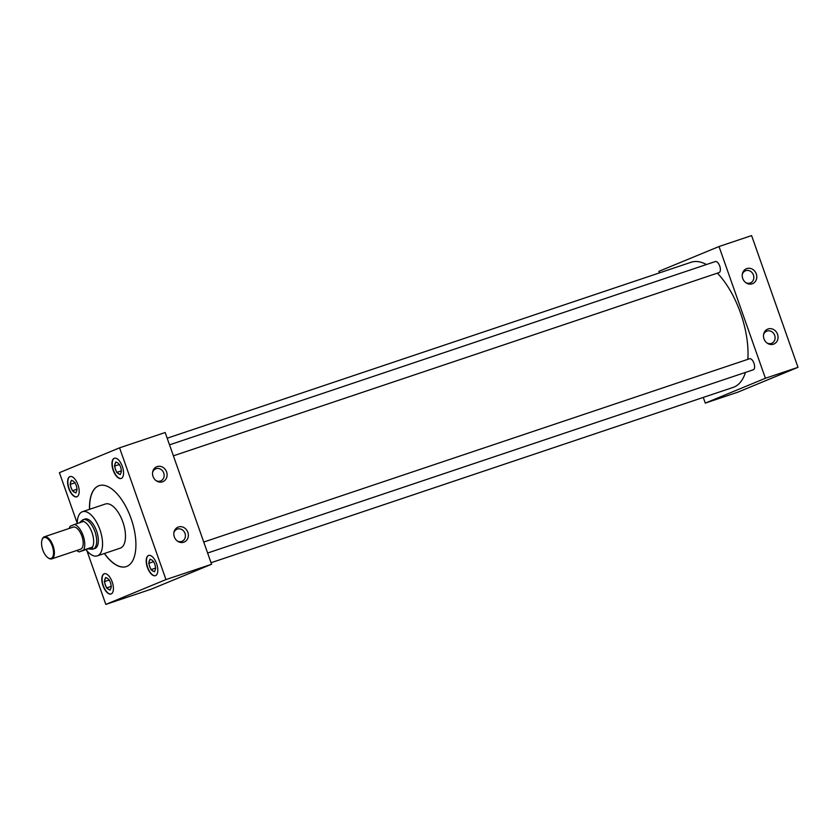 <?xml version="1.0" encoding="UTF-8"?>
<svg xmlns="http://www.w3.org/2000/svg" width="840" height="840" viewBox="0 0 840 840"><rect width="100%" height="100%" fill="white"/><g stroke="black" fill="none" stroke-linecap="round" stroke-linejoin="round"><path stroke-width="1.26" d="M766.983 342.983A6.552 5.796 67.6 0 0 771.687 343.287A6.552 5.796 67.6 0 0 774.69 335.381A6.552 5.796 67.6 0 0 766.689 331.181A6.552 5.796 67.6 0 0 763.571 334.719M764.001 338.856A8.075 7.14 67.6 0 0 767.476 343.329A8.075 7.14 67.6 0 0 775.677 342.888A8.075 7.14 67.6 0 0 777.546 334.299A8.075 7.14 67.6 0 0 770.238 328.629A8.075 7.14 67.6 0 0 763.675 334.12A8.075 7.14 67.6 0 0 764.001 338.856M745.71 282.597A6.552 5.796 67.6 0 0 750.425 282.901A6.552 5.796 67.6 0 0 753.428 274.995A6.552 5.796 67.6 0 0 745.427 270.795A6.552 5.796 67.6 0 0 742.308 274.334M742.728 278.471A8.075 7.14 67.6 0 0 746.214 282.944A8.075 7.14 67.6 0 0 754.415 282.502A8.075 7.14 67.6 0 0 756.284 273.913A8.075 7.14 67.6 0 0 748.965 268.243A8.075 7.14 67.6 0 0 742.413 273.735A8.075 7.14 67.6 0 0 742.728 278.471M177.303 541.002A6.552 5.796 67.6 0 0 182.007 541.307A6.552 5.796 67.6 0 0 185.01 533.41A6.552 5.796 67.6 0 0 177.009 529.2A6.552 5.796 67.6 0 0 173.891 532.739M174.321 536.875A8.075 7.14 67.6 0 0 177.797 541.349A8.075 7.14 67.6 0 0 185.997 540.918A8.075 7.14 67.6 0 0 187.866 532.329A8.075 7.14 67.6 0 0 180.558 526.659A8.075 7.14 67.6 0 0 173.996 532.151A8.075 7.14 67.6 0 0 174.321 536.875M156.03 480.606A6.552 5.796 67.6 0 0 160.745 480.911A6.552 5.796 67.6 0 0 163.737 473.015A6.552 5.796 67.6 0 0 155.736 468.804A6.552 5.796 67.6 0 0 152.618 472.343M153.048 476.48A8.075 7.14 67.6 0 0 156.524 480.953A8.075 7.14 67.6 0 0 164.734 480.512A8.075 7.14 67.6 0 0 166.603 471.923A8.075 7.14 67.6 0 0 159.285 466.263A8.075 7.14 67.6 0 0 152.722 471.744A8.075 7.14 67.6 0 0 153.048 476.48M121.306 478.422A10.668 4.956 -108.6 0 0 122.409 466.631A10.668 4.956 -108.6 0 0 114.377 458.252A10.668 4.956 -108.6 0 0 114.23 458.304A10.668 4.956 -108.6 0 0 113.117 470.106A10.668 4.956 -108.6 0 0 121.16 478.475A10.668 4.956 -108.6 0 0 121.306 478.422M114.502 458.209A10.668 4.956 -108.6 0 0 114.492 458.22A10.668 4.956 -108.6 0 0 113.337 469.875A10.668 4.956 -108.6 0 0 121.296 478.433M76.933 496.734A10.668 4.956 -108.6 0 0 78.036 484.943A10.668 4.956 -108.6 0 0 69.993 476.574A10.668 4.956 -108.6 0 0 69.846 476.627A10.668 4.956 -108.6 0 0 68.743 488.418A10.668 4.956 -108.6 0 0 76.787 496.797A10.668 4.956 -108.6 0 0 76.933 496.734A10.668 4.956 -108.6 0 1 68.954 488.187A10.668 4.956 -108.6 0 1 70.108 476.543A10.668 4.956 -108.6 0 1 70.13 476.532M155.536 575.621A10.668 4.956 -108.6 0 0 156.65 563.829A10.668 4.956 -108.6 0 0 148.607 555.461A10.668 4.956 -108.6 0 0 148.459 555.513A10.668 4.956 -108.6 0 0 147.357 567.304A10.668 4.956 -108.6 0 0 155.39 575.683A10.668 4.956 -108.6 0 0 155.536 575.621M148.733 555.419A10.668 4.956 -108.6 0 0 148.722 555.419A10.668 4.956 -108.6 0 0 147.567 567.074A10.668 4.956 -108.6 0 0 155.526 575.631M111.164 593.943A10.668 4.956 -108.6 0 0 112.266 582.151A10.668 4.956 -108.6 0 0 104.223 573.773A10.668 4.956 -108.6 0 0 104.076 573.825A10.668 4.956 -108.6 0 0 102.974 585.627A10.668 4.956 -108.6 0 0 111.017 593.996A10.668 4.956 -108.6 0 0 111.164 593.943A10.668 4.956 -108.6 0 1 103.194 585.396A10.668 4.956 -108.6 0 1 104.339 573.741A10.668 4.956 -108.6 0 1 104.36 573.731M753.228 369.8A5.827 2.709 -108.6 0 0 753.302 369.779A5.827 2.709 -108.6 0 0 753.385 369.747A5.827 2.709 -108.6 0 0 753.984 363.31A5.827 2.709 -108.6 0 0 749.595 358.743A5.827 2.709 -108.6 0 0 749.522 358.764M718.998 272.601A5.827 2.709 -108.6 0 0 719.072 272.58A5.827 2.709 -108.6 0 0 719.155 272.548A5.827 2.709 -108.6 0 0 719.754 266.112A5.827 2.709 -108.6 0 0 715.365 261.534A5.827 2.709 -108.6 0 0 715.292 261.566M85.974 549.591A23.289 10.826 -108.6 0 0 97.303 555.86A23.289 10.826 -108.6 0 0 97.618 555.744A23.289 10.826 -108.6 0 0 100.034 529.988A23.289 10.826 -108.6 0 0 82.478 511.707A23.289 10.826 -108.6 0 0 82.152 511.822A23.289 10.826 -108.6 0 0 77.228 523.541M97.303 555.86L120.236 548.163A23.289 10.826 -108.6 0 0 120.561 548.037A23.289 10.826 -108.6 0 0 122.966 522.291A23.289 10.826 -108.6 0 0 105.41 504L82.478 511.707M104.339 553.497A42.693 19.845 -108.6 0 0 126.284 566.601A42.693 19.845 -108.6 0 0 126.871 566.38A42.693 19.845 -108.6 0 0 131.292 519.173A42.693 19.845 -108.6 0 0 99.099 485.646A42.693 19.845 -108.6 0 0 98.522 485.867A42.693 19.845 -108.6 0 0 89.513 509.344M99.173 485.625A42.693 19.845 -108.6 0 0 98.648 485.825A42.693 19.845 -108.6 0 0 89.639 509.303M211.04 562.726L733.163 387.387A66.003 30.681 -108.6 0 0 734.066 387.051A66.003 30.681 -108.6 0 0 745.479 372.404M94.395 548.635A15.54 7.224 -108.6 0 0 94.836 548.52A15.54 7.224 -108.6 0 0 95.046 548.436A15.54 7.224 -108.6 0 0 96.663 531.248A15.54 7.224 -108.6 0 0 84.945 519.047A15.54 7.224 -108.6 0 0 84.725 519.131A15.54 7.224 -108.6 0 0 84.514 519.225M703.269 397.425L705.275 403.106L765.419 378.273L719.019 246.53L658.875 271.352L659.421 272.895M747.831 359.331A66.003 30.681 -108.6 0 0 717.36 273.147M706.45 264.537A66.003 30.681 -108.6 0 0 691.142 262.248L167.181 438.207M86.93 550.778L105.819 604.412L151.431 589.102L211.575 564.27L165.186 432.516L119.574 447.836L59.42 472.668L77.228 523.236M104.475 553.455A42.693 19.845 -108.6 0 0 126.357 566.58M765.419 378.273L798 367.332L751.601 235.589L719.019 246.53M705.275 403.106L737.856 392.165L798 367.332M105.819 604.412L165.963 579.59L211.575 564.27M165.963 579.59L119.574 447.836M105.305 578.519A6.058 2.814 -108.6 0 0 104.612 580.598L104.822 583.264A6.058 2.814 -108.6 0 0 105.924 586.404L107.405 588.546A6.058 2.814 -108.6 0 0 109.2 589.596L110.114 590.131L110.471 589.071A6.058 2.814 -108.6 0 0 111.153 586.992L110.943 584.336A6.058 2.814 -108.6 0 0 109.841 581.196L108.36 579.054A6.058 2.814 -108.6 0 0 106.586 578.004A6.058 2.814 -108.6 0 0 106.564 577.994L105.651 577.458L104.612 580.598M109.4 579.936L104.265 581.658M107.405 588.546L109.2 589.596M111.363 586.362L106.491 588M104.822 583.264L105.924 586.404M149.678 560.207A6.058 2.814 -108.6 0 0 148.984 562.286L149.205 564.942A6.058 2.814 -108.6 0 0 150.308 568.082L151.788 570.224A6.058 2.814 -108.6 0 0 153.573 571.284L154.487 571.82L154.844 570.759A6.058 2.814 -108.6 0 0 155.526 568.68L155.316 566.013A6.058 2.814 -108.6 0 0 154.214 562.874L152.733 560.731A6.058 2.814 -108.6 0 0 150.959 559.682L150.024 559.135L148.984 562.286M71.064 481.32A6.058 2.814 -108.6 0 0 70.382 483.399L70.592 486.066A6.058 2.814 -108.6 0 0 71.694 489.195L73.174 491.337A6.058 2.814 -108.6 0 0 74.97 492.398L75.883 492.933L76.24 491.873A6.058 2.814 -108.6 0 0 76.923 489.794L76.713 487.127A6.058 2.814 -108.6 0 0 75.611 483.987L74.13 481.856A6.058 2.814 -108.6 0 0 72.356 480.795L71.421 480.26L70.382 483.399M115.448 462.998A6.058 2.814 -108.6 0 0 114.755 465.077L114.975 467.744A6.058 2.814 -108.6 0 0 116.078 470.883L117.558 473.015A6.058 2.814 -108.6 0 0 119.343 474.075L120.257 474.611L120.614 473.55A6.058 2.814 -108.6 0 0 121.296 471.471L121.086 468.815A6.058 2.814 -108.6 0 0 119.984 465.675L118.503 463.533A6.058 2.814 -108.6 0 0 116.729 462.483L115.794 461.937L114.755 465.077M153.773 561.624L148.638 563.346M151.788 570.224L153.573 571.284M155.736 568.05L150.864 569.688M149.205 564.942L150.308 568.082M75.159 482.738L70.035 484.459M73.174 491.337L74.97 492.398M77.133 489.163L72.261 490.802M70.592 486.066L71.694 489.195M119.543 464.415L114.408 466.137M117.558 473.015L119.343 474.075M121.506 470.841L116.634 472.479M114.975 467.744L116.078 470.883M43.88 537.611A11.025 5.124 -108.6 0 0 42 539.973A11.025 5.124 -108.6 0 0 47.974 557.76A11.025 5.124 -108.6 0 0 51.198 558.4A11.025 5.124 -108.6 0 0 52.279 546.042A11.025 5.124 -108.6 0 0 43.88 537.611M42.105 539.669A11.645 5.418 71.4 0 1 42.21 539.343A11.645 5.418 71.4 0 1 44.195 536.855A11.645 5.418 71.4 0 1 44.352 536.792A11.645 5.418 71.4 0 1 53.13 545.937A11.645 5.418 71.4 0 1 51.923 558.81A11.645 5.418 71.4 0 1 51.765 558.873A11.645 5.418 71.4 0 1 48.521 558.127A11.645 5.418 71.4 0 1 48.248 557.928M80.398 549.245A11.645 5.418 -108.6 0 0 80.567 549.202A11.645 5.418 -108.6 0 0 80.724 549.139A11.645 5.418 -108.6 0 0 81.931 536.267A11.645 5.418 -108.6 0 0 73.154 527.121A11.645 5.418 -108.6 0 0 72.996 527.184M79.433 522.795L82.205 520.244A15.508 7.214 71.4 0 1 83.087 519.719A15.508 7.214 71.4 0 1 83.296 519.635A15.508 7.214 71.4 0 1 94.993 531.815A15.508 7.214 71.4 0 1 93.387 548.961A15.508 7.214 71.4 0 1 93.167 549.045A15.508 7.214 71.4 0 1 91.938 549.224L88.064 548.898L79.128 551.891L83.611 550.043A14.553 6.762 -108.6 0 0 83.118 535.573A14.553 6.762 -108.6 0 0 74.592 524.423L70.108 526.27A14.553 6.762 -108.6 0 0 69.311 528.413M81.049 521.178L82.058 520.538L83.591 521.399L74.592 524.423M88.064 548.898L92.61 547.019L92.053 548.929L90.237 549.161M76.724 550.484A14.553 6.762 -108.6 0 0 79.128 551.891M83.611 550.043L92.495 547.061A14.553 6.762 -108.6 0 0 92.011 532.591A14.553 6.762 -108.6 0 0 83.475 521.441M207.617 553.025L753.302 369.779M173.387 455.826L719.072 272.58M169.523 444.843L715.365 261.534M203.753 542.042L749.595 358.743M47.974 557.76L48.521 558.127M42 539.973L42.21 539.343M51.765 558.873L80.567 549.202M93.167 549.045L95.256 548.341M83.296 519.635L85.386 518.931M44.352 536.792L73.154 527.121"/></g></svg>
